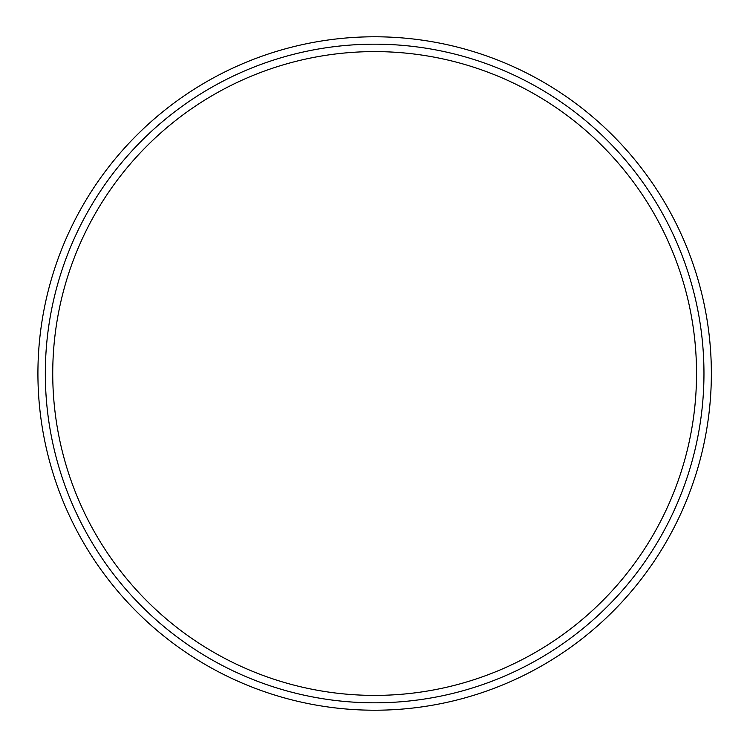 <?xml version="1.0" encoding="UTF-8"?>
<svg xmlns="http://www.w3.org/2000/svg" width="747" height="747" viewBox="0 0 747 747"><rect width="100%" height="100%" fill="white"/><g stroke="black" fill="none" stroke-linecap="round" stroke-linejoin="round"><path stroke-width="1.12" d="M45.324 373.5A329.306 329.306 0 0 1 539.297 88.305A329.306 329.306 0 0 1 539.297 658.695A329.306 329.306 0 0 1 45.324 373.5M37.92 373.5A336.72 336.72 0 0 1 542.994 81.89A336.72 336.72 0 0 1 542.994 665.11A336.72 336.72 0 0 1 37.92 373.5M52.738 373.5A321.901 321.901 0 0 1 535.59 94.729A321.901 321.901 0 0 1 535.59 652.271A321.901 321.901 0 0 1 52.738 373.5"/></g></svg>
